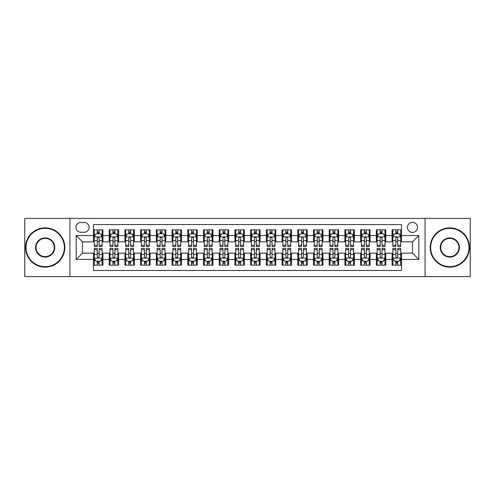 <?xml version="1.0" encoding="UTF-8"?>
<svg xmlns="http://www.w3.org/2000/svg" width="495" height="495" viewBox="0 0 495 495"><rect width="100%" height="100%" fill="white"/><g stroke="black" fill="none" stroke-linecap="round" stroke-linejoin="round"><path stroke-width="0.74" d="M412.502 222.36A5.03 5.03 0 0 0 407.472 227.384A5.03 5.03 0 0 0 412.502 232.415A5.03 5.03 0 0 0 417.526 227.384A5.03 5.03 0 0 0 412.502 222.36M425.069 276.569L470.25 276.569L470.25 218.431L425.069 218.431L425.069 276.569L69.931 276.569L69.931 218.431L24.75 218.431L24.75 276.569L69.931 276.569M401.501 229.822L392.071 229.822L392.071 235.558L385.784 235.558L385.784 241.845L392.071 241.845L392.071 235.558M385.784 235.558L385.784 229.822L376.355 229.822L376.355 235.558L370.074 235.558L370.074 241.845L376.355 241.845L376.355 235.558M370.074 235.558L370.074 229.822L360.645 229.822L360.645 235.558L354.358 235.558L354.358 241.845L360.645 241.845L360.645 235.558M354.358 235.558L354.358 229.822L344.928 229.822L344.928 235.558L338.642 235.558L338.642 241.845L344.928 241.845L344.928 235.558M338.642 235.558L338.642 229.822L329.212 229.822L329.212 235.558L322.926 235.558L322.926 241.845L329.212 241.845L329.212 235.558M322.926 235.558L322.926 229.822L313.502 229.822L313.502 235.558L307.216 235.558L307.216 241.845L313.502 241.845L313.502 235.558M307.216 235.558L307.216 229.822L297.786 229.822L297.786 235.558L291.499 235.558L291.499 241.845L297.786 241.845L297.786 235.558M291.499 235.558L291.499 229.822L282.07 229.822L282.07 235.558L275.783 235.558L275.783 241.845L282.07 241.845L282.07 235.558M275.783 235.558L275.783 229.822L266.36 229.822L266.36 235.558L260.073 235.558L260.073 241.845L266.36 241.845L266.36 235.558M260.073 235.558L260.073 229.822L250.643 229.822L250.643 235.558L244.357 235.558L244.357 241.845L250.643 241.845L250.643 235.558M244.357 235.558L244.357 229.822L234.927 229.822L234.927 235.558L228.641 235.558L228.641 241.845L234.927 241.845L234.927 235.558M228.641 235.558L228.641 229.822L219.217 229.822L219.217 235.558L212.93 235.558L212.93 241.845L219.217 241.845L219.217 235.558M212.93 235.558L212.93 229.822L203.501 229.822L203.501 235.558L197.214 235.558L197.214 241.845L203.501 241.845L203.501 235.558M197.214 235.558L197.214 229.822L187.784 229.822L187.784 235.558L181.498 235.558L181.498 241.845L187.784 241.845L187.784 235.558M181.498 235.558L181.498 229.822L172.074 229.822L172.074 235.558L165.788 235.558L165.788 241.845L172.074 241.845L172.074 235.558M165.788 235.558L165.788 229.822L156.358 229.822L156.358 235.558L150.072 235.558L150.072 241.845L156.358 241.845L156.358 235.558M150.072 235.558L150.072 229.822L140.642 229.822L140.642 235.558L134.355 235.558L134.355 241.845L140.642 241.845L140.642 235.558M134.355 235.558L134.355 229.822L124.926 229.822L124.926 235.558L118.645 235.558L118.645 241.845L124.926 241.845L124.926 235.558M118.645 235.558L118.645 229.822L109.216 229.822L109.216 241.845L102.929 241.845L102.929 229.822L93.499 229.822M93.499 265.178L102.929 265.178L102.929 253.155L109.216 253.155L109.216 265.178L118.645 265.178L118.645 253.155L124.926 253.155L124.926 259.442L118.645 259.442M124.926 259.442L124.926 265.178L134.355 265.178L134.355 253.155L140.642 253.155L140.642 259.442L134.355 259.442M140.642 259.442L140.642 265.178L150.072 265.178L150.072 253.155L156.358 253.155L156.358 259.442L150.072 259.442M156.358 259.442L156.358 265.178L165.788 265.178L165.788 253.155L172.074 253.155L172.074 259.442L165.788 259.442M172.074 259.442L172.074 265.178L181.498 265.178L181.498 253.155L187.784 253.155L187.784 259.442L181.498 259.442M187.784 259.442L187.784 265.178L197.214 265.178L197.214 253.155L203.501 253.155L203.501 259.442L197.214 259.442M203.501 259.442L203.501 265.178L212.93 265.178L212.93 253.155L219.217 253.155L219.217 259.442L212.93 259.442M219.217 259.442L219.217 265.178L228.641 265.178L228.641 253.155L234.927 253.155L234.927 259.442L228.641 259.442M234.927 259.442L234.927 265.178L244.357 265.178L244.357 253.155L250.643 253.155L250.643 259.442L244.357 259.442M250.643 259.442L250.643 265.178L260.073 265.178L260.073 253.155L266.36 253.155L266.36 259.442L260.073 259.442M266.36 259.442L266.36 265.178L275.783 265.178L275.783 253.155L282.07 253.155L282.07 259.442L275.783 259.442M282.07 259.442L282.07 265.178L291.499 265.178L291.499 253.155L297.786 253.155L297.786 259.442L291.499 259.442M297.786 259.442L297.786 265.178L307.216 265.178L307.216 253.155L313.502 253.155L313.502 259.442L307.216 259.442M313.502 259.442L313.502 265.178L322.926 265.178L322.926 253.155L329.212 253.155L329.212 259.442L322.926 259.442M329.212 259.442L329.212 265.178L338.642 265.178L338.642 253.155L344.928 253.155L344.928 259.442L338.642 259.442M344.928 259.442L344.928 265.178L354.358 265.178L354.358 253.155L360.645 253.155L360.645 259.442L354.358 259.442M360.645 259.442L360.645 265.178L370.074 265.178L370.074 253.155L376.355 253.155L376.355 259.442L370.074 259.442M376.355 259.442L376.355 265.178L385.784 265.178L385.784 253.155L392.071 253.155L392.071 259.442L385.784 259.442M80.772 232.26L84.23 232.26A4.87 4.87 0 0 0 89.1 227.384A4.87 4.87 0 0 0 84.23 222.515L80.772 222.515A4.87 4.87 0 0 0 75.902 227.384A4.87 4.87 0 0 0 80.772 232.26M425.069 218.431L69.931 218.431M401.501 235.558L401.501 224.557L93.499 224.557L93.499 241.845L82.498 241.845L82.498 253.155L93.499 253.155L93.499 270.443L401.501 270.443L401.501 253.155L412.502 253.155L412.502 241.845L401.501 241.845L401.501 235.558L418.789 235.558L418.789 259.442L401.501 259.442M93.499 259.442L76.211 259.442L76.211 235.558L93.499 235.558M392.071 259.442L392.071 265.178L401.501 265.178M93.499 233.751L94.285 233.751M97.274 233.751L99.155 233.751M102.143 233.751L102.929 233.751M93.499 241.684L94.285 241.684M97.274 241.684L99.155 241.684M102.143 241.684L102.929 241.684M93.499 253.316L94.285 253.316M97.274 253.316L99.155 253.316M102.143 253.316L102.929 253.316M93.499 261.249L94.285 261.249M97.274 261.249L99.155 261.249M102.143 261.249L102.929 261.249M109.216 241.684L110.001 241.684M112.984 241.684L114.871 241.684M117.859 241.684L118.645 241.684M109.216 233.751L110.001 233.751M112.984 233.751L114.871 233.751M117.859 233.751L118.645 233.751M109.216 253.316L110.001 253.316M112.984 253.316L114.871 253.316M117.859 253.316L118.645 253.316M109.216 261.249L110.001 261.249M112.984 261.249L114.871 261.249M117.859 261.249L118.645 261.249M124.926 253.316L125.711 253.316M128.7 253.316L130.587 253.316M133.57 253.316L134.355 253.316M124.926 261.249L125.711 261.249M128.7 261.249L130.587 261.249M133.57 261.249L134.355 261.249M124.926 233.751L125.711 233.751M128.7 233.751L130.587 233.751M133.57 233.751L134.355 233.751M124.926 241.684L125.711 241.684M128.7 241.684L130.587 241.684M133.57 241.684L134.355 241.684M140.642 253.316L141.428 253.316M144.416 253.316L146.297 253.316M149.286 253.316L150.072 253.316M140.642 261.249L141.428 261.249M144.416 261.249L146.297 261.249M149.286 261.249L150.072 261.249M140.642 233.751L141.428 233.751M144.416 233.751L146.297 233.751M149.286 233.751L150.072 233.751M140.642 241.684L141.428 241.684M144.416 241.684L146.297 241.684M149.286 241.684L150.072 241.684M156.358 253.316L157.144 253.316M160.126 253.316L162.013 253.316M165.002 253.316L165.788 253.316M156.358 261.249L157.144 261.249M160.126 261.249L162.013 261.249M165.002 261.249L165.788 261.249M156.358 233.751L157.144 233.751M160.126 233.751L162.013 233.751M165.002 233.751L165.788 233.751M156.358 241.684L157.144 241.684M160.126 241.684L162.013 241.684M165.002 241.684L165.788 241.684M172.074 253.316L172.86 253.316M175.843 253.316L177.73 253.316M180.712 253.316L181.498 253.316M172.074 261.249L172.86 261.249M175.843 261.249L177.73 261.249M180.712 261.249L181.498 261.249M172.074 233.751L172.86 233.751M175.843 233.751L177.73 233.751M180.712 233.751L181.498 233.751M172.074 241.684L172.86 241.684M175.843 241.684L177.73 241.684M180.712 241.684L181.498 241.684M187.784 253.316L188.57 253.316M191.559 253.316L193.44 253.316M196.428 253.316L197.214 253.316M187.784 261.249L188.57 261.249M191.559 261.249L193.44 261.249M196.428 261.249L197.214 261.249M187.784 233.751L188.57 233.751M191.559 233.751L193.44 233.751M196.428 233.751L197.214 233.751M187.784 241.684L188.57 241.684M191.559 241.684L193.44 241.684M196.428 241.684L197.214 241.684M203.501 253.316L204.287 253.316M207.269 253.316L209.156 253.316M212.145 253.316L212.93 253.316M203.501 261.249L204.287 261.249M207.269 261.249L209.156 261.249M212.145 261.249L212.93 261.249M203.501 233.751L204.287 233.751M207.269 233.751L209.156 233.751M212.145 233.751L212.93 233.751M203.501 241.684L204.287 241.684M207.269 241.684L209.156 241.684M212.145 241.684L212.93 241.684M219.217 253.316L220.003 253.316M222.985 253.316L224.872 253.316M227.855 253.316L228.641 253.316M219.217 261.249L220.003 261.249M222.985 261.249L224.872 261.249M227.855 261.249L228.641 261.249M219.217 233.751L220.003 233.751M222.985 233.751L224.872 233.751M227.855 233.751L228.641 233.751M219.217 241.684L220.003 241.684M222.985 241.684L224.872 241.684M227.855 241.684L228.641 241.684M234.927 253.316L235.713 253.316M238.701 253.316L240.589 253.316M243.571 253.316L244.357 253.316M234.927 261.249L235.713 261.249M238.701 261.249L240.589 261.249M243.571 261.249L244.357 261.249M234.927 233.751L235.713 233.751M238.701 233.751L240.589 233.751M243.571 233.751L244.357 233.751M234.927 241.684L235.713 241.684M238.701 241.684L240.589 241.684M243.571 241.684L244.357 241.684M250.643 253.316L251.429 253.316M254.411 253.316L256.299 253.316M259.287 253.316L260.073 253.316M250.643 261.249L251.429 261.249M254.411 261.249L256.299 261.249M259.287 261.249L260.073 261.249M250.643 233.751L251.429 233.751M254.411 233.751L256.299 233.751M259.287 233.751L260.073 233.751M250.643 241.684L251.429 241.684M254.411 241.684L256.299 241.684M259.287 241.684L260.073 241.684M266.36 253.316L267.145 253.316M270.128 253.316L272.015 253.316M274.997 253.316L275.783 253.316M266.36 261.249L267.145 261.249M270.128 261.249L272.015 261.249M274.997 261.249L275.783 261.249M266.36 233.751L267.145 233.751M270.128 233.751L272.015 233.751M274.997 233.751L275.783 233.751M266.36 241.684L267.145 241.684M270.128 241.684L272.015 241.684M274.997 241.684L275.783 241.684M282.07 253.316L282.855 253.316M285.844 253.316L287.731 253.316M290.714 253.316L291.499 253.316M282.07 261.249L282.855 261.249M285.844 261.249L287.731 261.249M290.714 261.249L291.499 261.249M282.07 233.751L282.855 233.751M285.844 233.751L287.731 233.751M290.714 233.751L291.499 233.751M282.07 241.684L282.855 241.684M285.844 241.684L287.731 241.684M290.714 241.684L291.499 241.684M297.786 253.316L298.572 253.316M301.56 253.316L303.441 253.316M306.43 253.316L307.216 253.316M297.786 261.249L298.572 261.249M301.56 261.249L303.441 261.249M306.43 261.249L307.216 261.249M297.786 233.751L298.572 233.751M301.56 233.751L303.441 233.751M306.43 233.751L307.216 233.751M297.786 241.684L298.572 241.684M301.56 241.684L303.441 241.684M306.43 241.684L307.216 241.684M313.502 253.316L314.288 253.316M317.27 253.316L319.157 253.316M322.14 253.316L322.926 253.316M313.502 261.249L314.288 261.249M317.27 261.249L319.157 261.249M322.14 261.249L322.926 261.249M313.502 233.751L314.288 233.751M317.27 233.751L319.157 233.751M322.14 233.751L322.926 233.751M313.502 241.684L314.288 241.684M317.27 241.684L319.157 241.684M322.14 241.684L322.926 241.684M329.212 253.316L329.998 253.316M332.986 253.316L334.874 253.316M337.856 253.316L338.642 253.316M329.212 261.249L329.998 261.249M332.986 261.249L334.874 261.249M337.856 261.249L338.642 261.249M329.212 233.751L329.998 233.751M332.986 233.751L334.874 233.751M337.856 233.751L338.642 233.751M329.212 241.684L329.998 241.684M332.986 241.684L334.874 241.684M337.856 241.684L338.642 241.684M344.928 253.316L345.714 253.316M348.703 253.316L350.584 253.316M353.572 253.316L354.358 253.316M344.928 261.249L345.714 261.249M348.703 261.249L350.584 261.249M353.572 261.249L354.358 261.249M344.928 233.751L345.714 233.751M348.703 233.751L350.584 233.751M353.572 233.751L354.358 233.751M344.928 241.684L345.714 241.684M348.703 241.684L350.584 241.684M353.572 241.684L354.358 241.684M360.645 253.316L361.43 253.316M364.413 253.316L366.3 253.316M369.289 253.316L370.074 253.316M360.645 261.249L361.43 261.249M364.413 261.249L366.3 261.249M369.289 261.249L370.074 261.249M360.645 233.751L361.43 233.751M364.413 233.751L366.3 233.751M369.289 233.751L370.074 233.751M360.645 241.684L361.43 241.684M364.413 241.684L366.3 241.684M369.289 241.684L370.074 241.684M376.355 253.316L377.14 253.316M380.129 253.316L382.016 253.316M384.999 253.316L385.784 253.316M376.355 261.249L377.14 261.249M380.129 261.249L382.016 261.249M384.999 261.249L385.784 261.249M376.355 233.751L377.14 233.751M380.129 233.751L382.016 233.751M384.999 233.751L385.784 233.751M376.355 241.684L377.14 241.684M380.129 241.684L382.016 241.684M384.999 241.684L385.784 241.684M392.071 253.316L392.857 253.316M395.845 253.316L397.726 253.316M400.715 253.316L401.501 253.316M392.071 261.249L392.857 261.249M395.845 261.249L397.726 261.249M400.715 261.249L401.501 261.249M392.071 233.751L392.857 233.751M395.845 233.751L397.726 233.751M400.715 233.751L401.501 233.751M392.071 241.684L392.857 241.684M395.845 241.684L397.726 241.684M400.715 241.684L401.501 241.684M82.498 241.845L76.211 235.558M82.498 253.155L76.211 259.442M418.789 235.558L412.502 241.845M418.789 259.442L412.502 253.155M99.155 231.864L97.274 231.864M102.143 245.279L99.155 245.279L99.155 246.56L102.143 246.56L102.143 236.969L100.572 233.826L95.857 233.826L94.285 236.969L94.285 246.56L97.274 246.56L97.274 245.279L94.285 245.279M94.285 236.969L94.285 229.822M102.143 236.969L102.143 229.822M97.274 233.826L97.274 229.822M99.155 229.822L99.155 233.826M99.155 245.279L99.155 238.151C98.53 236.938 97.899 236.938 97.274 238.151L97.274 245.279M97.274 263.136L99.155 263.136M94.285 249.721L97.274 249.721L97.274 248.44L94.285 248.44L94.285 258.031L95.857 261.174L100.572 261.174L102.143 258.031L102.143 248.44L99.155 248.44L99.155 249.721L102.143 249.721M102.143 258.031L102.143 265.178M94.285 258.031L94.285 265.178M99.155 261.174L99.155 265.178M97.274 265.178L97.274 261.174M97.274 249.721L97.274 256.849C97.899 258.062 98.53 258.062 99.155 256.849L99.155 249.721M45.181 228.331A19.169 19.169 0 0 0 26.006 247.5A19.169 19.169 0 0 0 45.181 266.669A19.169 19.169 0 0 0 64.35 247.5A19.169 19.169 0 0 0 45.181 228.331M45.181 267.145A19.645 19.645 0 0 1 25.536 247.5A19.645 19.645 0 0 1 45.181 227.855A19.645 19.645 0 0 1 64.82 247.5A19.645 19.645 0 0 1 45.181 267.145M45.181 237.916A9.584 9.584 0 0 1 54.766 247.5A9.584 9.584 0 0 1 45.181 257.084A9.584 9.584 0 0 1 35.591 247.5A9.584 9.584 0 0 1 45.181 237.916M45.181 256.614A9.114 9.114 0 0 0 54.295 247.5A9.114 9.114 0 0 0 45.181 238.386A9.114 9.114 0 0 0 36.067 247.5A9.114 9.114 0 0 0 45.181 256.614M449.819 228.331A19.169 19.169 0 0 0 430.65 247.5A19.169 19.169 0 0 0 449.819 266.669A19.169 19.169 0 0 0 468.994 247.5A19.169 19.169 0 0 0 449.819 228.331M449.819 267.145A19.645 19.645 0 0 1 430.18 247.5A19.645 19.645 0 0 1 449.819 227.855A19.645 19.645 0 0 1 469.464 247.5A19.645 19.645 0 0 1 449.819 267.145M449.819 237.916A9.584 9.584 0 0 1 459.41 247.5A9.584 9.584 0 0 1 449.819 257.084A9.584 9.584 0 0 1 440.234 247.5A9.584 9.584 0 0 1 449.819 237.916M449.819 256.614A9.114 9.114 0 0 0 458.933 247.5A9.114 9.114 0 0 0 449.819 238.386A9.114 9.114 0 0 0 440.705 247.5A9.114 9.114 0 0 0 449.819 256.614M114.871 231.864L112.984 231.864M117.859 245.279L114.871 245.279L114.871 246.56L117.859 246.56L117.859 236.969L116.288 233.826L111.573 233.826L110.001 236.969L110.001 246.56L112.984 246.56L112.984 245.279L110.001 245.279M110.001 236.969L110.001 229.822M117.859 236.969L117.859 229.822M112.984 233.826L112.984 229.822M114.871 229.822L114.871 233.826M114.871 245.279L114.871 238.151C114.246 236.938 113.615 236.938 112.984 238.151L112.984 245.279M130.587 231.864L128.7 231.864M133.57 245.279L130.587 245.279L130.587 246.56L133.57 246.56L133.57 236.969L131.998 233.826L127.283 233.826L125.711 236.969L125.711 246.56L128.7 246.56L128.7 245.279L125.711 245.279M125.711 236.969L125.711 229.822M133.57 236.969L133.57 229.822M128.7 233.826L128.7 229.822M130.587 229.822L130.587 233.826M130.587 245.279L130.587 238.151C129.956 236.938 129.331 236.938 128.7 238.151L128.7 245.279M146.297 231.864L144.416 231.864M149.286 245.279L146.297 245.279L146.297 246.56L149.286 246.56L149.286 236.969L147.714 233.826L142.999 233.826L141.428 236.969L141.428 246.56L144.416 246.56L144.416 245.279L141.428 245.279M141.428 236.969L141.428 229.822M149.286 236.969L149.286 229.822M144.416 233.826L144.416 229.822M146.297 229.822L146.297 233.826M146.297 245.279L146.297 238.151C145.672 236.938 145.041 236.938 144.416 238.151L144.416 245.279M162.013 231.864L160.126 231.864M165.002 245.279L162.013 245.279L162.013 246.56L165.002 246.56L165.002 236.969L163.43 233.826L158.716 233.826L157.144 236.969L157.144 246.56L160.126 246.56L160.126 245.279L157.144 245.279M157.144 236.969L157.144 229.822M165.002 236.969L165.002 229.822M160.126 233.826L160.126 229.822M162.013 229.822L162.013 233.826M162.013 245.279L162.013 238.151C161.389 236.938 160.757 236.938 160.126 238.151L160.126 245.279M112.984 263.136L114.871 263.136M110.001 249.721L112.984 249.721L112.984 248.44L110.001 248.44L110.001 258.031L111.573 261.174L116.288 261.174L117.859 258.031L117.859 248.44L114.871 248.44L114.871 249.721L117.859 249.721M117.859 258.031L117.859 265.178M110.001 258.031L110.001 265.178M114.871 261.174L114.871 265.178M112.984 265.178L112.984 261.174M112.984 249.721L112.984 256.849C113.615 258.062 114.24 258.062 114.871 256.849L114.871 249.721M128.7 263.136L130.587 263.136M125.711 249.721L128.7 249.721L128.7 248.44L125.711 248.44L125.711 258.031L127.283 261.174L131.998 261.174L133.57 258.031L133.57 248.44L130.587 248.44L130.587 249.721L133.57 249.721M133.57 258.031L133.57 265.178M125.711 258.031L125.711 265.178M130.587 261.174L130.587 265.178M128.7 265.178L128.7 261.174M128.7 249.721L128.7 256.849C129.325 258.062 129.956 258.062 130.587 256.849L130.587 249.721M144.416 263.136L146.297 263.136M141.428 249.721L144.416 249.721L144.416 248.44L141.428 248.44L141.428 258.031L142.999 261.174L147.714 261.174L149.286 258.031L149.286 248.44L146.297 248.44L146.297 249.721L149.286 249.721M149.286 258.031L149.286 265.178M141.428 258.031L141.428 265.178M146.297 261.174L146.297 265.178M144.416 265.178L144.416 261.174M144.416 249.721L144.416 256.849C145.041 258.062 145.672 258.062 146.297 256.849L146.297 249.721M160.126 263.136L162.013 263.136M157.144 249.721L160.126 249.721L160.126 248.44L157.144 248.44L157.144 258.031L158.716 261.174L163.43 261.174L165.002 258.031L165.002 248.44L162.013 248.44L162.013 249.721L165.002 249.721M165.002 258.031L165.002 265.178M157.144 258.031L157.144 265.178M162.013 261.174L162.013 265.178M160.126 265.178L160.126 261.174M160.126 249.721L160.126 256.849C160.757 258.062 161.382 258.062 162.013 256.849L162.013 249.721M177.73 231.864L175.843 231.864M180.712 245.279L177.73 245.279L177.73 246.56L180.712 246.56L180.712 236.969L179.141 233.826L174.426 233.826L172.86 236.969L172.86 246.56L175.843 246.56L175.843 245.279L172.86 245.279M172.86 236.969L172.86 229.822M180.712 236.969L180.712 229.822M175.843 233.826L175.843 229.822M177.73 229.822L177.73 233.826M177.73 245.279L177.73 238.151C177.099 236.938 176.474 236.938 175.843 238.151L175.843 245.279M175.843 263.136L177.73 263.136M172.86 249.721L175.843 249.721L175.843 248.44L172.86 248.44L172.86 258.031L174.426 261.174L179.141 261.174L180.712 258.031L180.712 248.44L177.73 248.44L177.73 249.721L180.712 249.721M180.712 258.031L180.712 265.178M172.86 258.031L172.86 265.178M177.73 261.174L177.73 265.178M175.843 265.178L175.843 261.174M175.843 249.721L175.843 256.849C176.468 258.062 177.099 258.062 177.73 256.849L177.73 249.721M193.44 231.864L191.559 231.864M196.428 245.279L193.44 245.279L193.44 246.56L196.428 246.56L196.428 236.969L194.857 233.826L190.142 233.826L188.57 236.969L188.57 246.56L191.559 246.56L191.559 245.279L188.57 245.279M188.57 236.969L188.57 229.822M196.428 236.969L196.428 229.822M191.559 233.826L191.559 229.822M193.44 229.822L193.44 233.826M193.44 245.279L193.44 238.151C192.815 236.938 192.184 236.938 191.559 238.151L191.559 245.279M191.559 263.136L193.44 263.136M188.57 249.721L191.559 249.721L191.559 248.44L188.57 248.44L188.57 258.031L190.142 261.174L194.857 261.174L196.428 258.031L196.428 248.44L193.44 248.44L193.44 249.721L196.428 249.721M196.428 258.031L196.428 265.178M188.57 258.031L188.57 265.178M193.44 261.174L193.44 265.178M191.559 265.178L191.559 261.174M191.559 249.721L191.559 256.849C192.184 258.062 192.815 258.062 193.44 256.849L193.44 249.721M209.156 231.864L207.269 231.864M212.145 245.279L209.156 245.279L209.156 246.56L212.145 246.56L212.145 236.969L210.573 233.826L205.858 233.826L204.287 236.969L204.287 246.56L207.269 246.56L207.269 245.279L204.287 245.279M204.287 236.969L204.287 229.822M212.145 236.969L212.145 229.822M207.269 233.826L207.269 229.822M209.156 229.822L209.156 233.826M209.156 245.279L209.156 238.151C208.531 236.938 207.9 236.938 207.269 238.151L207.269 245.279M207.269 263.136L209.156 263.136M204.287 249.721L207.269 249.721L207.269 248.44L204.287 248.44L204.287 258.031L205.858 261.174L210.573 261.174L212.145 258.031L212.145 248.44L209.156 248.44L209.156 249.721L212.145 249.721M212.145 258.031L212.145 265.178M204.287 258.031L204.287 265.178M209.156 261.174L209.156 265.178M207.269 265.178L207.269 261.174M207.269 249.721L207.269 256.849C207.9 258.062 208.525 258.062 209.156 256.849L209.156 249.721M224.872 231.864L222.985 231.864M227.855 245.279L224.872 245.279L224.872 246.56L227.855 246.56L227.855 236.969L226.283 233.826L221.574 233.826L220.003 236.969L220.003 246.56L222.985 246.56L222.985 245.279L220.003 245.279M220.003 236.969L220.003 229.822M227.855 236.969L227.855 229.822M222.985 233.826L222.985 229.822M224.872 229.822L224.872 233.826M224.872 245.279L224.872 238.151C224.241 236.938 223.616 236.938 222.985 238.151L222.985 245.279M222.985 263.136L224.872 263.136M220.003 249.721L222.985 249.721L222.985 248.44L220.003 248.44L220.003 258.031L221.574 261.174L226.283 261.174L227.855 258.031L227.855 248.44L224.872 248.44L224.872 249.721L227.855 249.721M227.855 258.031L227.855 265.178M220.003 258.031L220.003 265.178M224.872 261.174L224.872 265.178M222.985 265.178L222.985 261.174M222.985 249.721L222.985 256.849C223.616 258.062 224.241 258.062 224.872 256.849L224.872 249.721M240.589 231.864L238.701 231.864M243.571 245.279L240.589 245.279L240.589 246.56L243.571 246.56L243.571 236.969L241.999 233.826L237.284 233.826L235.713 236.969L235.713 246.56L238.701 246.56L238.701 245.279L235.713 245.279M235.713 236.969L235.713 229.822M243.571 236.969L243.571 229.822M238.701 233.826L238.701 229.822M240.589 229.822L240.589 233.826M240.589 245.279L240.589 238.151C239.957 236.938 239.333 236.938 238.701 238.151L238.701 245.279M238.701 263.136L240.589 263.136M235.713 249.721L238.701 249.721L238.701 248.44L235.713 248.44L235.713 258.031L237.284 261.174L241.999 261.174L243.571 258.031L243.571 248.44L240.589 248.44L240.589 249.721L243.571 249.721M243.571 258.031L243.571 265.178M235.713 258.031L235.713 265.178M240.589 261.174L240.589 265.178M238.701 265.178L238.701 261.174M238.701 249.721L238.701 256.849C239.326 258.062 239.957 258.062 240.589 256.849L240.589 249.721M256.299 231.864L254.411 231.864M259.287 245.279L256.299 245.279L256.299 246.56L259.287 246.56L259.287 236.969L257.716 233.826L253.001 233.826L251.429 236.969L251.429 246.56L254.411 246.56L254.411 245.279L251.429 245.279M251.429 236.969L251.429 229.822M259.287 236.969L259.287 229.822M254.411 233.826L254.411 229.822M256.299 229.822L256.299 233.826M256.299 245.279L256.299 238.151C255.674 236.938 255.043 236.938 254.411 238.151L254.411 245.279M254.411 263.136L256.299 263.136M251.429 249.721L254.411 249.721L254.411 248.44L251.429 248.44L251.429 258.031L253.001 261.174L257.716 261.174L259.287 258.031L259.287 248.44L256.299 248.44L256.299 249.721L259.287 249.721M259.287 258.031L259.287 265.178M251.429 258.031L251.429 265.178M256.299 261.174L256.299 265.178M254.411 265.178L254.411 261.174M254.411 249.721L254.411 256.849C255.043 258.062 255.667 258.062 256.299 256.849L256.299 249.721M272.015 231.864L270.128 231.864M274.997 245.279L272.015 245.279L272.015 246.56L274.997 246.56L274.997 236.969L273.426 233.826L268.717 233.826L267.145 236.969L267.145 246.56L270.128 246.56L270.128 245.279L267.145 245.279M267.145 236.969L267.145 229.822M274.997 236.969L274.997 229.822M270.128 233.826L270.128 229.822M272.015 229.822L272.015 233.826M272.015 245.279L272.015 238.151C271.384 236.938 270.759 236.938 270.128 238.151L270.128 245.279M270.128 263.136L272.015 263.136M267.145 249.721L270.128 249.721L270.128 248.44L267.145 248.44L267.145 258.031L268.717 261.174L273.426 261.174L274.997 258.031L274.997 248.44L272.015 248.44L272.015 249.721L274.997 249.721M274.997 258.031L274.997 265.178M267.145 258.031L267.145 265.178M272.015 261.174L272.015 265.178M270.128 265.178L270.128 261.174M270.128 249.721L270.128 256.849C270.759 258.062 271.384 258.062 272.015 256.849L272.015 249.721M287.731 231.864L285.844 231.864M290.714 245.279L287.731 245.279L287.731 246.56L290.714 246.56L290.714 236.969L289.142 233.826L284.427 233.826L282.855 236.969L282.855 246.56L285.844 246.56L285.844 245.279L282.855 245.279M282.855 236.969L282.855 229.822M290.714 236.969L290.714 229.822M285.844 233.826L285.844 229.822M287.731 229.822L287.731 233.826M287.731 245.279L287.731 238.151C287.1 236.938 286.475 236.938 285.844 238.151L285.844 245.279M285.844 263.136L287.731 263.136M282.855 249.721L285.844 249.721L285.844 248.44L282.855 248.44L282.855 258.031L284.427 261.174L289.142 261.174L290.714 258.031L290.714 248.44L287.731 248.44L287.731 249.721L290.714 249.721M290.714 258.031L290.714 265.178M282.855 258.031L282.855 265.178M287.731 261.174L287.731 265.178M285.844 265.178L285.844 261.174M285.844 249.721L285.844 256.849C286.469 258.062 287.1 258.062 287.731 256.849L287.731 249.721M303.441 231.864L301.56 231.864M306.43 245.279L303.441 245.279L303.441 246.56L306.43 246.56L306.43 236.969L304.858 233.826L300.143 233.826L298.572 236.969L298.572 246.56L301.56 246.56L301.56 245.279L298.572 245.279M298.572 236.969L298.572 229.822M306.43 236.969L306.43 229.822M301.56 233.826L301.56 229.822M303.441 229.822L303.441 233.826M303.441 245.279L303.441 238.151C302.816 236.938 302.185 236.938 301.56 238.151L301.56 245.279M301.56 263.136L303.441 263.136M298.572 249.721L301.56 249.721L301.56 248.44L298.572 248.44L298.572 258.031L300.143 261.174L304.858 261.174L306.43 258.031L306.43 248.44L303.441 248.44L303.441 249.721L306.43 249.721M306.43 258.031L306.43 265.178M298.572 258.031L298.572 265.178M303.441 261.174L303.441 265.178M301.56 265.178L301.56 261.174M301.56 249.721L301.56 256.849C302.185 258.062 302.816 258.062 303.441 256.849L303.441 249.721M319.157 231.864L317.27 231.864M322.14 245.279L319.157 245.279L319.157 246.56L322.14 246.56L322.14 236.969L320.574 233.826L315.86 233.826L314.288 236.969L314.288 246.56L317.27 246.56L317.27 245.279L314.288 245.279M314.288 236.969L314.288 229.822M322.14 236.969L322.14 229.822M317.27 233.826L317.27 229.822M319.157 229.822L319.157 233.826M319.157 245.279L319.157 238.151C318.532 236.938 317.901 236.938 317.27 238.151L317.27 245.279M317.27 263.136L319.157 263.136M314.288 249.721L317.27 249.721L317.27 248.44L314.288 248.44L314.288 258.031L315.86 261.174L320.574 261.174L322.14 258.031L322.14 248.44L319.157 248.44L319.157 249.721L322.14 249.721M322.14 258.031L322.14 265.178M314.288 258.031L314.288 265.178M319.157 261.174L319.157 265.178M317.27 265.178L317.27 261.174M317.27 249.721L317.27 256.849C317.901 258.062 318.526 258.062 319.157 256.849L319.157 249.721M334.874 231.864L332.986 231.864M337.856 245.279L334.874 245.279L334.874 246.56L337.856 246.56L337.856 236.969L336.284 233.826L331.57 233.826L329.998 236.969L329.998 246.56L332.986 246.56L332.986 245.279L329.998 245.279M329.998 236.969L329.998 229.822M337.856 236.969L337.856 229.822M332.986 233.826L332.986 229.822M334.874 229.822L334.874 233.826M334.874 245.279L334.874 238.151C334.243 236.938 333.618 236.938 332.986 238.151L332.986 245.279M332.986 263.136L334.874 263.136M329.998 249.721L332.986 249.721L332.986 248.44L329.998 248.44L329.998 258.031L331.57 261.174L336.284 261.174L337.856 258.031L337.856 248.44L334.874 248.44L334.874 249.721L337.856 249.721M337.856 258.031L337.856 265.178M329.998 258.031L329.998 265.178M334.874 261.174L334.874 265.178M332.986 265.178L332.986 261.174M332.986 249.721L332.986 256.849C333.611 258.062 334.243 258.062 334.874 256.849L334.874 249.721M350.584 231.864L348.703 231.864M353.572 245.279L350.584 245.279L350.584 246.56L353.572 246.56L353.572 236.969L352.001 233.826L347.286 233.826L345.714 236.969L345.714 246.56L348.703 246.56L348.703 245.279L345.714 245.279M345.714 236.969L345.714 229.822M353.572 236.969L353.572 229.822M348.703 233.826L348.703 229.822M350.584 229.822L350.584 233.826M350.584 245.279L350.584 238.151C349.959 236.938 349.328 236.938 348.703 238.151L348.703 245.279M348.703 263.136L350.584 263.136M345.714 249.721L348.703 249.721L348.703 248.44L345.714 248.44L345.714 258.031L347.286 261.174L352.001 261.174L353.572 258.031L353.572 248.44L350.584 248.44L350.584 249.721L353.572 249.721M353.572 258.031L353.572 265.178M345.714 258.031L345.714 265.178M350.584 261.174L350.584 265.178M348.703 265.178L348.703 261.174M348.703 249.721L348.703 256.849C349.328 258.062 349.959 258.062 350.584 256.849L350.584 249.721M366.3 231.864L364.413 231.864M369.289 245.279L366.3 245.279L366.3 246.56L369.289 246.56L369.289 236.969L367.717 233.826L363.002 233.826L361.43 236.969L361.43 246.56L364.413 246.56L364.413 245.279L361.43 245.279M361.43 236.969L361.43 229.822M369.289 236.969L369.289 229.822M364.413 233.826L364.413 229.822M366.3 229.822L366.3 233.826M366.3 245.279L366.3 238.151C365.675 236.938 365.044 236.938 364.413 238.151L364.413 245.279M364.413 263.136L366.3 263.136M361.43 249.721L364.413 249.721L364.413 248.44L361.43 248.44L361.43 258.031L363.002 261.174L367.717 261.174L369.289 258.031L369.289 248.44L366.3 248.44L366.3 249.721L369.289 249.721M369.289 258.031L369.289 265.178M361.43 258.031L361.43 265.178M366.3 261.174L366.3 265.178M364.413 265.178L364.413 261.174M364.413 249.721L364.413 256.849C365.044 258.062 365.669 258.062 366.3 256.849L366.3 249.721M382.016 231.864L380.129 231.864M384.999 245.279L382.016 245.279L382.016 246.56L384.999 246.56L384.999 236.969L383.427 233.826L378.712 233.826L377.14 236.969L377.14 246.56L380.129 246.56L380.129 245.279L377.14 245.279M377.14 236.969L377.14 229.822M384.999 236.969L384.999 229.822M380.129 233.826L380.129 229.822M382.016 229.822L382.016 233.826M382.016 245.279L382.016 238.151C381.385 236.938 380.76 236.938 380.129 238.151L380.129 245.279M380.129 263.136L382.016 263.136M377.14 249.721L380.129 249.721L380.129 248.44L377.14 248.44L377.14 258.031L378.712 261.174L383.427 261.174L384.999 258.031L384.999 248.44L382.016 248.44L382.016 249.721L384.999 249.721M384.999 258.031L384.999 265.178M377.14 258.031L377.14 265.178M382.016 261.174L382.016 265.178M380.129 265.178L380.129 261.174M380.129 249.721L380.129 256.849C380.754 258.062 381.385 258.062 382.016 256.849L382.016 249.721M397.726 231.864L395.845 231.864M400.715 245.279L397.726 245.279L397.726 246.56L400.715 246.56L400.715 236.969L399.143 233.826L394.428 233.826L392.857 236.969L392.857 246.56L395.845 246.56L395.845 245.279L392.857 245.279M392.857 236.969L392.857 229.822M400.715 236.969L400.715 229.822M395.845 233.826L395.845 229.822M397.726 229.822L397.726 233.826M397.726 245.279L397.726 238.151C397.101 236.938 396.47 236.938 395.845 238.151L395.845 245.279M395.845 263.136L397.726 263.136M392.857 249.721L395.845 249.721L395.845 248.44L392.857 248.44L392.857 258.031L394.428 261.174L399.143 261.174L400.715 258.031L400.715 248.44L397.726 248.44L397.726 249.721L400.715 249.721M400.715 258.031L400.715 265.178M392.857 258.031L392.857 265.178M397.726 261.174L397.726 265.178M395.845 265.178L395.845 261.174M395.845 249.721L395.845 256.849C396.47 258.062 397.101 258.062 397.726 256.849L397.726 249.721M109.216 259.442L102.929 259.442M109.216 235.558L102.929 235.558M102.106 236.895L94.322 236.895M94.285 234.692L95.424 234.692M101.005 234.692L102.143 234.692M97.274 240.613L94.285 240.613M102.143 240.613L99.155 240.613M99.155 232.867L97.274 232.867M94.322 258.105L102.106 258.105M102.143 260.308L101.005 260.308M95.424 260.308L94.285 260.308M99.155 254.387L102.143 254.387M94.285 254.387L97.274 254.387M97.274 262.133L99.155 262.133M117.816 236.895L110.038 236.895M110.001 234.692L111.14 234.692M116.721 234.692L117.859 234.692M112.984 240.613L110.001 240.613M117.859 240.613L114.871 240.613M114.871 232.867L112.984 232.867M133.532 236.895L125.755 236.895M125.711 234.692L126.856 234.692M132.431 234.692L133.57 234.692M128.7 240.613L125.711 240.613M133.57 240.613L130.587 240.613M130.587 232.867L128.7 232.867M149.249 236.895L141.465 236.895M141.428 234.692L142.566 234.692M148.147 234.692L149.286 234.692M144.416 240.613L141.428 240.613M149.286 240.613L146.297 240.613M146.297 232.867L144.416 232.867M164.959 236.895L157.181 236.895M157.144 234.692L158.282 234.692M163.864 234.692L165.002 234.692M160.126 240.613L157.144 240.613M165.002 240.613L162.013 240.613M162.013 232.867L160.126 232.867M110.038 258.105L117.816 258.105M117.859 260.308L116.721 260.308M111.14 260.308L110.001 260.308M114.871 254.387L117.859 254.387M110.001 254.387L112.984 254.387M112.984 262.133L114.871 262.133M125.755 258.105L133.532 258.105M133.57 260.308L132.431 260.308M126.856 260.308L125.711 260.308M130.587 254.387L133.57 254.387M125.711 254.387L128.7 254.387M128.7 262.133L130.587 262.133M141.465 258.105L149.249 258.105M149.286 260.308L148.147 260.308M142.566 260.308L141.428 260.308M146.297 254.387L149.286 254.387M141.428 254.387L144.416 254.387M144.416 262.133L146.297 262.133M157.181 258.105L164.959 258.105M165.002 260.308L163.864 260.308M158.282 260.308L157.144 260.308M162.013 254.387L165.002 254.387M157.144 254.387L160.126 254.387M160.126 262.133L162.013 262.133M180.675 236.895L172.897 236.895M172.86 234.692L173.999 234.692M179.574 234.692L180.712 234.692M175.843 240.613L172.86 240.613M180.712 240.613L177.73 240.613M177.73 232.867L175.843 232.867M172.897 258.105L180.675 258.105M180.712 260.308L179.574 260.308M173.999 260.308L172.86 260.308M177.73 254.387L180.712 254.387M172.86 254.387L175.843 254.387M175.843 262.133L177.73 262.133M196.391 236.895L188.614 236.895M188.57 234.692L189.709 234.692M195.29 234.692L196.428 234.692M191.559 240.613L188.57 240.613M196.428 240.613L193.44 240.613M193.44 232.867L191.559 232.867M188.614 258.105L196.391 258.105M196.428 260.308L195.29 260.308M189.709 260.308L188.57 260.308M193.44 254.387L196.428 254.387M188.57 254.387L191.559 254.387M191.559 262.133L193.44 262.133M212.101 236.895L204.324 236.895M204.287 234.692L205.425 234.692M211.006 234.692L212.145 234.692M207.269 240.613L204.287 240.613M212.145 240.613L209.156 240.613M209.156 232.867L207.269 232.867M204.324 258.105L212.101 258.105M212.145 260.308L211.006 260.308M205.425 260.308L204.287 260.308M209.156 254.387L212.145 254.387M204.287 254.387L207.269 254.387M207.269 262.133L209.156 262.133M227.818 236.895L220.04 236.895M220.003 234.692L221.141 234.692M226.716 234.692L227.855 234.692M222.985 240.613L220.003 240.613M227.855 240.613L224.872 240.613M224.872 232.867L222.985 232.867M220.04 258.105L227.818 258.105M227.855 260.308L226.716 260.308M221.141 260.308L220.003 260.308M224.872 254.387L227.855 254.387M220.003 254.387L222.985 254.387M222.985 262.133L224.872 262.133M243.534 236.895L235.756 236.895M235.713 234.692L236.851 234.692M242.432 234.692L243.571 234.692M238.701 240.613L235.713 240.613M243.571 240.613L240.589 240.613M240.589 232.867L238.701 232.867M235.756 258.105L243.534 258.105M243.571 260.308L242.432 260.308M236.851 260.308L235.713 260.308M240.589 254.387L243.571 254.387M235.713 254.387L238.701 254.387M238.701 262.133L240.589 262.133M259.244 236.895L251.466 236.895M251.429 234.692L252.568 234.692M258.149 234.692L259.287 234.692M254.411 240.613L251.429 240.613M259.287 240.613L256.299 240.613M256.299 232.867L254.411 232.867M251.466 258.105L259.244 258.105M259.287 260.308L258.149 260.308M252.568 260.308L251.429 260.308M256.299 254.387L259.287 254.387M251.429 254.387L254.411 254.387M254.411 262.133L256.299 262.133M274.96 236.895L267.182 236.895M267.145 234.692L268.284 234.692M273.859 234.692L274.997 234.692M270.128 240.613L267.145 240.613M274.997 240.613L272.015 240.613M272.015 232.867L270.128 232.867M267.182 258.105L274.96 258.105M274.997 260.308L273.859 260.308M268.284 260.308L267.145 260.308M272.015 254.387L274.997 254.387M267.145 254.387L270.128 254.387M270.128 262.133L272.015 262.133M290.676 236.895L282.899 236.895M282.855 234.692L283.994 234.692M289.575 234.692L290.714 234.692M285.844 240.613L282.855 240.613M290.714 240.613L287.731 240.613M287.731 232.867L285.844 232.867M282.899 258.105L290.676 258.105M290.714 260.308L289.575 260.308M283.994 260.308L282.855 260.308M287.731 254.387L290.714 254.387M282.855 254.387L285.844 254.387M285.844 262.133L287.731 262.133M306.386 236.895L298.609 236.895M298.572 234.692L299.71 234.692M305.291 234.692L306.43 234.692M301.56 240.613L298.572 240.613M306.43 240.613L303.441 240.613M303.441 232.867L301.56 232.867M298.609 258.105L306.386 258.105M306.43 260.308L305.291 260.308M299.71 260.308L298.572 260.308M303.441 254.387L306.43 254.387M298.572 254.387L301.56 254.387M301.56 262.133L303.441 262.133M322.103 236.895L314.325 236.895M314.288 234.692L315.426 234.692M321.001 234.692L322.14 234.692M317.27 240.613L314.288 240.613M322.14 240.613L319.157 240.613M319.157 232.867L317.27 232.867M314.325 258.105L322.103 258.105M322.14 260.308L321.001 260.308M315.426 260.308L314.288 260.308M319.157 254.387L322.14 254.387M314.288 254.387L317.27 254.387M317.27 262.133L319.157 262.133M337.819 236.895L330.041 236.895M329.998 234.692L331.136 234.692M336.718 234.692L337.856 234.692M332.986 240.613L329.998 240.613M337.856 240.613L334.874 240.613M334.874 232.867L332.986 232.867M330.041 258.105L337.819 258.105M337.856 260.308L336.718 260.308M331.136 260.308L329.998 260.308M334.874 254.387L337.856 254.387M329.998 254.387L332.986 254.387M332.986 262.133L334.874 262.133M353.535 236.895L345.751 236.895M345.714 234.692L346.853 234.692M352.434 234.692L353.572 234.692M348.703 240.613L345.714 240.613M353.572 240.613L350.584 240.613M350.584 232.867L348.703 232.867M345.751 258.105L353.535 258.105M353.572 260.308L352.434 260.308M346.853 260.308L345.714 260.308M350.584 254.387L353.572 254.387M345.714 254.387L348.703 254.387M348.703 262.133L350.584 262.133M369.245 236.895L361.468 236.895M361.43 234.692L362.569 234.692M368.144 234.692L369.289 234.692M364.413 240.613L361.43 240.613M369.289 240.613L366.3 240.613M366.3 232.867L364.413 232.867M361.468 258.105L369.245 258.105M369.289 260.308L368.144 260.308M362.569 260.308L361.43 260.308M366.3 254.387L369.289 254.387M361.43 254.387L364.413 254.387M364.413 262.133L366.3 262.133M384.962 236.895L377.184 236.895M377.14 234.692L378.279 234.692M383.86 234.692L384.999 234.692M380.129 240.613L377.14 240.613M384.999 240.613L382.016 240.613M382.016 232.867L380.129 232.867M377.184 258.105L384.962 258.105M384.999 260.308L383.86 260.308M378.279 260.308L377.14 260.308M382.016 254.387L384.999 254.387M377.14 254.387L380.129 254.387M380.129 262.133L382.016 262.133M400.678 236.895L392.894 236.895M392.857 234.692L393.995 234.692M399.576 234.692L400.715 234.692M395.845 240.613L392.857 240.613M400.715 240.613L397.726 240.613M397.726 232.867L395.845 232.867M392.894 258.105L400.678 258.105M400.715 260.308L399.576 260.308M393.995 260.308L392.857 260.308M397.726 254.387L400.715 254.387M392.857 254.387L395.845 254.387M395.845 262.133L397.726 262.133"/></g></svg>
